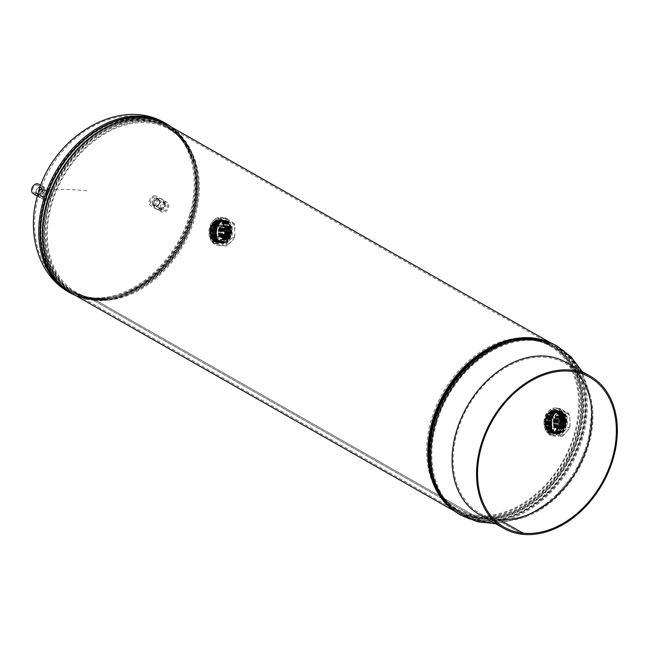 <?xml version="1.0" encoding="UTF-8"?>
<svg xmlns="http://www.w3.org/2000/svg" width="649" height="649" viewBox="0 0 649 649"><rect width="100%" height="100%" fill="white"/><g stroke="black" fill="none" stroke-linecap="round" stroke-linejoin="round"><path stroke-width="0.49" stroke-dasharray="3.25 2.43" d="M548.656 433.719L544.698 419.789L552.778 409.032L555.706 409.77L560.209 415.895L560.663 425.136L556.388 432.55L549.963 434.262L548.656 433.719M549.525 433.962C545.338 430.611 544.219 425.152 546.166 417.591L553.759 408.975L556.655 409.706C561.28 413.105 562.837 418.605 561.328 426.215L556.956 432.997L550.814 434.497L549.525 433.962M213.626 243.083L209.668 229.162L217.748 218.397L220.668 219.143L225.179 225.26L225.633 234.5L221.358 241.923L214.933 243.635L213.626 243.083M214.494 243.334C210.308 239.984 209.189 234.524 211.128 226.963L218.729 218.348L221.625 219.078C226.25 222.477 227.807 227.977 226.298 235.579L221.917 242.369L215.776 243.87L214.494 243.334M168.115 125.192A96.904 70.741 -60.4 0 1 188.372 230.89A96.904 70.741 -60.4 0 1 93.456 300.309L479.084 519.727A96.904 70.741 -60.4 0 1 457.902 513.051A96.904 70.741 -60.4 0 1 451.785 508.97M93.456 300.309L93.789 299.165L479.424 518.583A95.687 69.857 -60.4 0 1 458.502 511.996C444.614 503.867 435.503 490.717 431.163 472.553A95.817 69.954 -60.4 0 0 479.668 518.875A95.817 69.954 -60.4 0 0 578.519 436.379A95.817 69.954 -60.4 0 0 532.569 339.119A95.817 69.954 -60.4 0 0 505.271 342.315C514.616 339.313 523.662 338.259 532.407 339.135C539.927 339.914 546.839 342.088 553.143 345.666A95.687 69.857 -60.4 0 0 532.237 339.078A95.687 69.857 -60.4 0 0 511.558 340.465A95.687 69.857 -60.4 0 1 553.143 345.666A95.687 69.857 -60.4 0 1 573.156 450.041A95.687 69.857 -60.4 0 1 479.424 518.583L93.772 299.165A95.687 69.857 119.6 0 0 187.512 230.63A95.687 69.857 119.6 0 0 167.507 126.247A95.687 69.857 119.6 0 0 146.609 119.659A95.687 69.857 119.6 0 0 52.869 188.194A95.687 69.857 119.6 0 0 72.875 292.577A95.687 69.857 119.6 0 0 93.772 299.165A95.687 69.857 -60.4 0 1 72.875 292.577A95.687 69.857 -60.4 0 1 59.481 174.865A95.687 69.857 -60.4 0 1 167.507 126.247A95.687 69.857 -60.4 0 1 187.52 230.622A95.687 69.857 -60.4 0 1 93.789 299.165L93.44 300.3A96.904 70.741 -60.4 0 1 72.274 293.632M93.44 300.3L479.076 519.727A96.904 70.741 -60.4 0 0 574.008 450.309A96.904 70.741 -60.4 0 0 553.743 344.611L550.401 342.704M547.107 341.431A96.904 70.741 -60.4 0 1 553.743 344.611M74.781 295.06A97.115 70.903 119.6 0 0 91.769 299.587A97.115 70.903 119.6 0 0 119.432 296.35A97.115 70.903 119.6 0 0 194.546 164.343L194.854 165.69A95.817 69.954 119.6 0 0 146.35 119.367A95.817 69.954 119.6 0 0 47.499 201.863A95.817 69.954 119.6 0 0 93.448 299.124A95.817 69.954 119.6 0 0 120.746 295.928A95.817 69.954 119.6 0 0 194.854 165.69C190.514 147.518 181.404 134.375 167.507 126.247L553.143 345.666A95.687 69.857 -60.4 0 1 573.148 450.049A95.687 69.857 -60.4 0 1 479.408 518.583A95.687 69.857 -60.4 0 1 458.502 511.996A95.687 69.857 -60.4 0 1 432.786 478.905A95.687 69.857 -60.4 0 0 458.502 511.996L74.027 293.234A95.687 69.857 119.6 0 0 94.932 299.822A95.687 69.857 119.6 0 0 188.672 231.287A95.687 69.857 119.6 0 0 168.667 126.904A95.687 69.857 119.6 0 0 147.761 120.316A95.687 69.857 119.6 0 0 54.021 188.851A95.687 69.857 119.6 0 0 74.027 293.234L93.545 299.692A95.654 69.832 119.6 0 0 95.087 299.87A95.654 69.832 119.6 0 0 182.694 243.797A95.654 69.832 119.6 0 0 184.194 140.379A95.654 69.832 119.6 0 0 147.899 120.43A95.654 69.832 119.6 0 0 49.502 201.823A95.654 69.832 119.6 0 0 93.545 299.692L95.176 299.911A94.997 69.354 119.6 0 0 96.717 300.081A94.997 69.354 119.6 0 0 183.724 244.389A94.997 69.354 119.6 0 0 185.208 141.677A94.997 69.354 119.6 0 0 149.165 121.866A94.997 69.354 119.6 0 0 51.441 202.699A94.997 69.354 119.6 0 0 95.176 299.911M479.408 518.583L479.076 519.727L479.424 518.583M476.853 516.377A94.997 69.354 -60.4 0 1 440.809 496.566A94.997 69.354 -60.4 0 1 442.294 393.854A94.997 69.354 -60.4 0 1 529.3 338.153A94.997 69.354 -60.4 0 1 530.833 338.332A94.997 69.354 -60.4 0 1 574.576 435.544A94.997 69.354 -60.4 0 1 476.853 516.377M477.356 515.387A93.837 68.502 -60.4 0 1 441.758 495.82A93.837 68.502 -60.4 0 1 443.226 394.373A93.837 68.502 -60.4 0 1 529.17 339.354A93.837 68.502 -60.4 0 1 530.679 339.532A93.837 68.502 -60.4 0 1 573.886 435.544A93.837 68.502 -60.4 0 1 477.356 515.387M481.258 520.027A96.044 70.116 -60.4 0 1 460.271 513.416A96.044 70.116 -60.4 0 1 432.64 473.6A96.044 70.116 -60.4 0 1 506.918 343.045A96.044 70.116 -60.4 0 1 534.281 339.849A96.044 70.116 -60.4 0 1 555.268 346.461A96.044 70.116 -60.4 0 1 575.347 451.233A96.044 70.116 -60.4 0 1 481.258 520.027M478.605 516.807A94.478 68.972 -60.4 0 1 457.967 510.301A94.478 68.972 -60.4 0 1 442.764 497.102A94.478 68.972 -60.4 0 1 444.241 394.957A94.478 68.972 -60.4 0 1 530.768 339.565A94.478 68.972 -60.4 0 1 532.294 339.743A94.478 68.972 -60.4 0 1 551.415 346.071A94.478 68.972 -60.4 0 1 571.161 449.132A94.478 68.972 -60.4 0 1 478.605 516.807M42.899 190.847C41.609 194.416 40.36 196.485 39.127 197.069L40.003 197.564C38.956 198.026 38.891 196.566 39.816 193.175C40.976 189.492 42.104 187.35 43.191 186.734L42.315 186.239C43.483 185.865 43.678 187.399 42.899 190.847C51.425 188.81 66.368 188.835 87.729 190.936M39.127 197.069C38.048 197.507 37.958 196.03 38.867 192.631C40.035 188.973 41.187 186.847 42.315 186.239M165.171 205.506C163.378 208.808 160.563 209.992 156.709 209.051L154.746 208.256L151.744 201.944C153.399 198.594 156.117 197.353 159.897 198.221L161.885 199.032L165.171 205.506M152.572 202.415C154.235 199.056 156.969 197.823 160.765 198.716L162.769 199.543L166.12 206.049C164.294 209.351 161.447 210.519 157.577 209.546L155.598 208.743L152.572 202.415M43.191 186.734C44.319 186.336 44.497 187.869 43.718 191.317C42.428 194.895 41.187 196.972 40.003 197.564M96.847 298.889A93.837 68.502 119.6 0 0 182.791 243.87A93.837 68.502 119.6 0 0 184.259 142.423A93.837 68.502 119.6 0 0 148.662 122.856A93.837 68.502 119.6 0 0 52.131 202.699A93.837 68.502 119.6 0 0 95.338 298.71A93.837 68.502 119.6 0 0 96.847 298.889M91.736 298.394A96.044 70.116 119.6 0 0 119.1 295.198A96.044 70.116 119.6 0 0 193.378 164.643A96.044 70.116 119.6 0 0 165.746 124.827A96.044 70.116 119.6 0 0 144.759 118.215A96.044 70.116 119.6 0 0 50.671 187.009A96.044 70.116 119.6 0 0 70.749 291.782A96.044 70.116 119.6 0 0 91.736 298.394M95.249 298.678A94.478 68.972 119.6 0 0 181.777 243.286A94.478 68.972 119.6 0 0 183.253 141.141A94.478 68.972 119.6 0 0 168.05 127.942A94.478 68.972 119.6 0 0 147.412 121.436A94.478 68.972 119.6 0 0 54.849 189.11A94.478 68.972 119.6 0 0 74.603 292.172A94.478 68.972 119.6 0 0 93.724 298.499A94.478 68.972 119.6 0 0 95.249 298.678M38.632 185.93A4.081 2.985 119.6 0 0 38.129 185.476A4.081 2.985 119.6 0 0 33.748 186.936A4.081 2.985 119.6 0 0 33.342 191.982A4.081 2.985 119.6 0 0 34.089 192.575A4.081 2.985 119.6 0 0 38.34 190.822A4.081 2.985 119.6 0 0 38.632 185.93M41.568 187.853A3.862 2.815 119.6 0 0 41.09 187.431A3.862 2.815 119.6 0 0 36.961 188.802A3.862 2.815 119.6 0 0 36.579 193.572A3.862 2.815 119.6 0 0 37.285 194.124A3.862 2.815 119.6 0 0 41.293 192.469A3.862 2.815 119.6 0 0 41.568 187.853M44.181 198.14A4.081 2.985 119.6 0 0 44.676 198.594A4.081 2.985 119.6 0 0 49.056 197.134A4.081 2.985 119.6 0 0 49.462 192.096A4.081 2.985 119.6 0 0 48.716 191.504A4.081 2.985 119.6 0 0 44.473 193.256A4.081 2.985 119.6 0 0 44.181 198.14M41.236 196.217A3.862 2.815 119.6 0 0 41.714 196.647A3.862 2.815 119.6 0 0 45.844 195.268A3.862 2.815 119.6 0 0 46.225 190.506A3.862 2.815 119.6 0 0 45.519 189.946A3.862 2.815 119.6 0 0 41.512 191.601A3.862 2.815 119.6 0 0 41.236 196.217M41.52 195.893A3.415 2.499 119.6 0 0 42.039 196.331A3.415 2.499 119.6 0 0 45.649 194.984A3.415 2.499 119.6 0 0 45.941 190.83A3.415 2.499 119.6 0 0 45.422 190.392A3.415 2.499 119.6 0 0 41.812 191.739A3.415 2.499 119.6 0 0 41.52 195.893M36.863 193.24A3.415 2.499 119.6 0 0 37.382 193.686A3.415 2.499 119.6 0 0 40.992 192.339A3.415 2.499 119.6 0 0 41.285 188.178A3.415 2.499 119.6 0 0 40.765 187.739A3.415 2.499 119.6 0 0 37.155 189.086A3.415 2.499 119.6 0 0 36.863 193.24M50.354 191.066A5.468 3.991 119.6 0 0 49.527 190.368A5.468 3.991 119.6 0 0 43.743 192.518A5.468 3.991 119.6 0 0 43.28 199.17A5.468 3.991 119.6 0 0 44.116 199.876A5.468 3.991 119.6 0 0 49.892 197.718A5.468 3.991 119.6 0 0 50.354 191.066M33.286 193.71A5.468 3.991 119.6 0 0 39.062 191.552A5.468 3.991 119.6 0 0 39.524 184.908A5.468 3.991 119.6 0 0 38.689 184.202M154.689 197.109A4.081 2.985 119.6 0 0 150.649 200.127A4.081 2.985 119.6 0 0 151.663 204.557A4.081 2.985 119.6 0 0 152.434 204.776A4.081 2.985 119.6 0 0 156.401 201.936A4.081 2.985 119.6 0 0 155.703 197.466A4.081 2.985 119.6 0 0 154.689 197.109M157.715 199.081A3.862 2.815 119.6 0 0 153.902 201.928A3.862 2.815 119.6 0 0 154.86 206.114A3.862 2.815 119.6 0 0 155.582 206.317A3.862 2.815 119.6 0 0 159.329 203.64A3.862 2.815 119.6 0 0 158.672 199.413A3.862 2.815 119.6 0 0 157.715 199.081M163.264 210.933A4.081 2.985 119.6 0 0 167.304 207.923A4.081 2.985 119.6 0 0 166.29 203.494A4.081 2.985 119.6 0 0 165.519 203.275A4.081 2.985 119.6 0 0 161.56 206.114A4.081 2.985 119.6 0 0 162.258 210.584A4.081 2.985 119.6 0 0 163.264 210.933M160.246 208.97A3.862 2.815 119.6 0 0 164.059 206.122A3.862 2.815 119.6 0 0 163.102 201.936A3.862 2.815 119.6 0 0 162.372 201.734A3.862 2.815 119.6 0 0 158.632 204.411A3.862 2.815 119.6 0 0 159.289 208.637A3.862 2.815 119.6 0 0 160.246 208.97M160.368 208.556A3.415 2.499 119.6 0 0 163.71 206.106A3.415 2.499 119.6 0 0 162.996 202.374A3.415 2.499 119.6 0 0 162.25 202.139A3.415 2.499 119.6 0 0 158.9 204.589A3.415 2.499 119.6 0 0 159.613 208.321A3.415 2.499 119.6 0 0 160.368 208.556M155.703 205.903A3.415 2.499 119.6 0 0 159.054 203.453A3.415 2.499 119.6 0 0 158.34 199.73A3.415 2.499 119.6 0 0 157.593 199.494A3.415 2.499 119.6 0 0 154.243 201.944A3.415 2.499 119.6 0 0 154.957 205.668A3.415 2.499 119.6 0 0 155.703 205.903M165.901 201.977A5.468 3.991 119.6 0 0 160.546 205.895A5.468 3.991 119.6 0 0 161.69 211.858A5.468 3.991 119.6 0 0 162.883 212.239A5.468 3.991 119.6 0 0 168.245 208.321A5.468 3.991 119.6 0 0 167.101 202.35A5.468 3.991 119.6 0 0 165.901 201.977M155.07 195.811A5.468 3.991 119.6 0 0 149.716 199.73A5.468 3.991 119.6 0 0 150.86 205.701A5.468 3.991 119.6 0 0 152.053 206.074A5.468 3.991 119.6 0 0 157.415 202.155A5.468 3.991 119.6 0 0 156.271 196.185A5.468 3.991 119.6 0 0 155.07 195.811M565.19 422.199A11.552 7.512 95.8 0 1 556.282 433.767A11.552 7.512 95.8 0 1 550.109 422.394A11.552 7.512 95.8 0 1 558.627 410.793A11.552 7.512 95.8 0 1 565.19 422.199M559.933 421.68A11.349 7.382 95.8 0 1 551.188 433.037A11.349 7.382 95.8 0 1 545.119 421.874A11.349 7.382 95.8 0 1 553.492 410.476A11.349 7.382 95.8 0 1 559.933 421.68M559.47 421.688A10.635 6.92 95.8 0 1 551.447 432.364A10.635 6.92 95.8 0 1 545.582 421.866A10.635 6.92 95.8 0 1 553.605 411.19A10.635 6.92 95.8 0 1 559.47 421.688M559.081 421.647A10.635 6.92 95.8 0 1 551.058 432.323A10.635 6.92 95.8 0 1 545.192 421.826A10.635 6.92 95.8 0 1 553.216 411.15A10.635 6.92 95.8 0 1 559.081 421.647M544.616 422.02A13.978 9.094 95.8 0 1 555.163 407.994A13.978 9.094 95.8 0 1 562.87 421.785A13.978 9.094 95.8 0 1 552.323 435.812A13.978 9.094 95.8 0 1 544.616 422.02M548.519 422.418A13.978 9.094 95.8 0 1 559.065 408.391A13.978 9.094 95.8 0 1 566.772 422.183A13.978 9.094 95.8 0 1 556.225 436.209A13.978 9.094 95.8 0 1 548.519 422.418M544 421.842A12.461 8.104 95.8 0 1 553.402 409.341A12.461 8.104 95.8 0 1 560.274 421.631A12.461 8.104 95.8 0 1 550.871 434.132A12.461 8.104 95.8 0 1 544 421.842M545.606 422.004A12.461 8.104 95.8 0 1 555.009 409.503A12.461 8.104 95.8 0 1 561.88 421.793A12.461 8.104 95.8 0 1 552.477 434.295A12.461 8.104 95.8 0 1 545.606 422.004M218.072 223.11A11.552 7.512 95.8 0 1 223.597 220.165A11.552 7.512 95.8 0 1 229.933 227.767A11.552 7.512 95.8 0 1 227.15 240.227A11.552 7.512 95.8 0 1 221.252 243.132A11.552 7.512 95.8 0 1 215.249 235.295A11.552 7.512 95.8 0 1 218.072 223.11M213.034 222.737A11.349 7.382 95.8 0 1 218.453 219.849A11.349 7.382 95.8 0 1 224.684 227.312A11.349 7.382 95.8 0 1 221.95 239.554A11.349 7.382 95.8 0 1 216.158 242.41A11.349 7.382 95.8 0 1 210.26 234.711A11.349 7.382 95.8 0 1 213.034 222.737M213.31 223.264A10.635 6.92 95.8 0 1 218.575 220.563A10.635 6.92 95.8 0 1 224.254 227.677A10.635 6.92 95.8 0 1 221.674 239.035A10.635 6.92 95.8 0 1 216.417 241.728A10.635 6.92 95.8 0 1 210.73 234.622A10.635 6.92 95.8 0 1 213.31 223.264M212.921 223.224A10.635 6.92 95.8 0 1 218.186 220.522A10.635 6.92 95.8 0 1 223.864 227.637A10.635 6.92 95.8 0 1 221.285 238.994A10.635 6.92 95.8 0 1 216.028 241.696A10.635 6.92 95.8 0 1 210.341 234.581A10.635 6.92 95.8 0 1 212.921 223.224M224.205 241.631A13.978 9.094 95.8 0 1 217.293 245.176A13.978 9.094 95.8 0 1 209.83 235.83A13.978 9.094 95.8 0 1 213.221 220.911A13.978 9.094 95.8 0 1 220.133 217.366A13.978 9.094 95.8 0 1 227.596 226.712A13.978 9.094 95.8 0 1 224.205 241.631M228.107 242.028A13.978 9.094 95.8 0 1 221.195 245.573A13.978 9.094 95.8 0 1 213.732 236.228A13.978 9.094 95.8 0 1 217.123 221.309A13.978 9.094 95.8 0 1 224.035 217.764A13.978 9.094 95.8 0 1 231.498 227.109A13.978 9.094 95.8 0 1 228.107 242.028M221.999 240.341A12.461 8.104 95.8 0 1 215.841 243.505A12.461 8.104 95.8 0 1 209.181 235.173A12.461 8.104 95.8 0 1 212.207 221.869A12.461 8.104 95.8 0 1 218.364 218.713A12.461 8.104 95.8 0 1 225.025 227.045A12.461 8.104 95.8 0 1 221.999 240.341M223.613 240.503A12.461 8.104 95.8 0 1 217.447 243.667A12.461 8.104 95.8 0 1 210.795 235.336A12.461 8.104 95.8 0 1 213.813 222.039A12.461 8.104 95.8 0 1 219.979 218.875A12.461 8.104 95.8 0 1 226.631 227.207A12.461 8.104 95.8 0 1 223.613 240.503M565.798 420.495A11.52 7.496 95.8 0 1 556.907 433.8A11.52 7.496 95.8 0 1 550.75 424.227A11.52 7.496 95.8 0 1 559.243 410.882A11.52 7.496 95.8 0 1 565.798 420.495A11.406 7.423 -84.2 0 0 557.791 411.15A11.406 7.423 -84.2 0 0 550.896 424.219A11.406 7.423 -84.2 0 0 558.903 433.589A11.406 7.423 -84.2 0 0 565.798 420.52M550.823 424.235A11.528 7.496 -84.2 0 0 556.98 433.808A11.528 7.496 -84.2 0 0 565.879 420.503A11.528 7.496 -84.2 0 0 559.316 410.89A11.528 7.496 -84.2 0 0 550.823 424.235M565.125 420.576A10.863 7.066 95.8 0 1 556.931 433.143A10.863 7.066 95.8 0 1 550.936 424.097A10.863 7.066 95.8 0 1 559.138 411.531A10.863 7.066 95.8 0 1 565.125 420.576M565.725 420.511A11.406 7.423 95.8 0 1 558.83 433.581A11.406 7.423 95.8 0 1 550.823 424.211A11.406 7.423 95.8 0 1 557.718 411.142A11.406 7.423 95.8 0 1 565.725 420.511M551.496 424.154A10.863 7.066 -84.2 0 0 557.491 433.199A10.863 7.066 -84.2 0 0 565.685 420.633A10.863 7.066 -84.2 0 0 559.689 411.588A10.863 7.066 -84.2 0 0 551.496 424.154M565.044 420.568A10.863 7.066 95.8 0 1 556.85 433.134A10.863 7.066 95.8 0 1 550.855 424.089A10.863 7.066 95.8 0 1 559.049 411.523A10.863 7.066 95.8 0 1 565.044 420.568M551.577 424.162A10.863 7.066 -84.2 0 0 557.572 433.208A10.863 7.066 -84.2 0 0 565.766 420.641A10.863 7.066 -84.2 0 0 559.771 411.596A10.863 7.066 -84.2 0 0 551.577 424.162M565.165 420.455A11.406 7.423 95.8 0 1 558.262 433.524A11.406 7.423 95.8 0 1 550.255 424.154A11.406 7.423 95.8 0 1 557.158 411.085A11.406 7.423 95.8 0 1 565.165 420.455M551.455 424.276A11.406 7.423 -84.2 0 0 559.462 433.654A11.406 7.423 -84.2 0 0 566.366 420.576A11.406 7.423 -84.2 0 0 558.359 411.206A11.406 7.423 -84.2 0 0 551.455 424.276M565.141 420.43A11.495 7.48 95.8 0 1 556.266 433.71A11.495 7.48 95.8 0 1 550.125 424.162A11.495 7.48 95.8 0 1 558.602 410.841A11.495 7.48 95.8 0 1 565.141 420.43M565.222 420.438A11.495 7.48 95.8 0 1 556.347 433.719A11.495 7.48 95.8 0 1 550.198 424.17A11.495 7.48 95.8 0 1 558.675 410.849A11.495 7.48 95.8 0 1 565.222 420.438M551.723 424.332A11.552 7.512 -84.2 0 0 558.091 433.954A11.552 7.512 -84.2 0 0 566.804 420.593A11.552 7.512 -84.2 0 0 560.436 410.971A11.552 7.512 -84.2 0 0 551.723 424.332M551.366 424.3A11.552 7.512 -84.2 0 0 557.742 433.913A11.552 7.512 -84.2 0 0 566.455 420.552A11.552 7.512 -84.2 0 0 560.079 410.939A11.552 7.512 -84.2 0 0 551.366 424.3M564.484 420.511A10.863 7.066 95.8 0 1 556.29 433.078A10.863 7.066 95.8 0 1 550.303 424.032A10.863 7.066 95.8 0 1 558.497 411.466A10.863 7.066 95.8 0 1 564.484 420.511M565.084 420.447A11.406 7.423 95.8 0 1 558.189 433.516A11.406 7.423 95.8 0 1 550.182 424.146A11.406 7.423 95.8 0 1 557.077 411.077A11.406 7.423 95.8 0 1 565.084 420.447M564.403 420.503A10.863 7.066 95.8 0 1 556.209 433.07A10.863 7.066 95.8 0 1 550.214 424.024A10.863 7.066 95.8 0 1 558.416 411.458A10.863 7.066 95.8 0 1 564.403 420.503M551.666 431.342L553.751 431.553L557.11 433.199L562.034 436.485L565.174 433.719L569.627 427.61L567.542 427.399L566.861 413.583L558.586 408.651L550.985 417.534L551.666 431.342L559.949 436.274L567.542 427.399M564.525 420.39A11.406 7.423 95.8 0 1 557.621 433.459A11.406 7.423 95.8 0 1 549.622 424.089A11.406 7.423 95.8 0 1 556.518 411.02A11.406 7.423 95.8 0 1 564.525 420.39M565.936 421.704A6.295 4.097 -84.2 0 0 562.464 416.455A6.295 4.097 -84.2 0 0 557.71 423.748A6.295 4.097 -84.2 0 0 561.182 428.989A6.295 4.097 -84.2 0 0 565.936 421.704A6.295 4.097 -84.2 0 0 562.448 416.455A6.295 4.097 -84.2 0 0 557.694 423.74A6.295 4.097 -84.2 0 0 561.166 428.989A6.295 4.097 -84.2 0 0 565.92 421.704M565.823 421.809A5.76 3.748 -84.2 0 0 561.774 417.08A5.76 3.748 -84.2 0 0 558.294 423.683A5.76 3.748 -84.2 0 0 562.334 428.413A5.76 3.748 -84.2 0 0 565.823 421.809M564.484 420.374A11.471 7.463 95.8 0 1 555.633 433.613A11.471 7.463 95.8 0 1 549.5 424.089A11.471 7.463 95.8 0 1 557.962 410.809A11.471 7.463 95.8 0 1 564.484 420.374M564.565 420.382A11.471 7.463 95.8 0 1 555.706 433.629A11.471 7.463 95.8 0 1 549.573 424.097A11.471 7.463 95.8 0 1 558.035 410.809A11.471 7.463 95.8 0 1 564.565 420.382M565.182 421.777A5.622 3.659 -84.2 0 0 562.083 417.096A5.622 3.659 -84.2 0 0 557.84 423.602A5.622 3.659 -84.2 0 0 560.939 428.283A5.622 3.659 -84.2 0 0 565.182 421.777M565.149 421.777A5.622 3.659 -84.2 0 0 562.05 417.096A5.622 3.659 -84.2 0 0 557.807 423.602A5.622 3.659 -84.2 0 0 560.906 428.283A5.622 3.659 -84.2 0 0 565.149 421.777M563.851 420.447A10.863 7.066 95.8 0 1 555.649 433.013A10.863 7.066 95.8 0 1 549.662 423.967A10.863 7.066 95.8 0 1 557.856 411.401A10.863 7.066 95.8 0 1 563.851 420.447M564.443 420.382A11.406 7.423 95.8 0 1 557.548 433.451A11.406 7.423 95.8 0 1 549.541 424.081A11.406 7.423 95.8 0 1 556.444 411.012A11.406 7.423 95.8 0 1 564.443 420.382M565.295 421.639A6.295 4.097 -84.2 0 0 561.823 416.39A6.295 4.097 -84.2 0 0 557.069 423.683A6.295 4.097 -84.2 0 0 560.541 428.924A6.295 4.097 -84.2 0 0 565.295 421.639A6.295 4.097 -84.2 0 0 561.807 416.39A6.295 4.097 -84.2 0 0 557.053 423.675A6.295 4.097 -84.2 0 0 560.525 428.924A6.295 4.097 -84.2 0 0 565.279 421.639M563.762 420.438A10.863 7.066 95.8 0 1 555.568 433.005A10.863 7.066 95.8 0 1 549.581 423.959A10.863 7.066 95.8 0 1 557.775 411.393A10.863 7.066 95.8 0 1 563.762 420.438M563.884 420.325A11.406 7.423 95.8 0 1 556.988 433.394A11.406 7.423 95.8 0 1 548.981 424.024A11.406 7.423 95.8 0 1 555.877 410.955A11.406 7.423 95.8 0 1 563.884 420.325A11.447 7.447 95.8 0 1 555.073 433.54A11.447 7.447 95.8 0 1 548.957 424.032A11.447 7.447 95.8 0 1 557.394 410.768A11.447 7.447 95.8 0 1 563.908 420.317M564.541 421.712A5.622 3.659 -84.2 0 0 561.442 417.031A5.622 3.659 -84.2 0 0 557.199 423.537A5.622 3.659 -84.2 0 0 560.298 428.218A5.622 3.659 -84.2 0 0 564.541 421.712M564.508 421.712A5.622 3.659 -84.2 0 0 561.409 417.031A5.622 3.659 -84.2 0 0 557.166 423.537A5.622 3.659 -84.2 0 0 560.265 428.218A5.622 3.659 -84.2 0 0 564.508 421.712M563.827 420.309A11.447 7.439 95.8 0 1 555 433.524A11.447 7.439 95.8 0 1 548.884 424.024A11.447 7.439 95.8 0 1 557.321 410.768A11.447 7.439 95.8 0 1 563.827 420.309A11.406 7.423 95.8 0 1 556.907 433.386A11.406 7.423 95.8 0 1 548.9 424.016A11.406 7.423 95.8 0 1 555.804 410.947A11.406 7.423 95.8 0 1 563.811 420.317M564.654 421.574A6.295 4.097 -84.2 0 0 561.182 416.325A6.295 4.097 -84.2 0 0 556.428 423.619A6.295 4.097 -84.2 0 0 559.909 428.859A6.295 4.097 -84.2 0 0 564.654 421.574M564.638 421.566A6.295 4.097 -84.2 0 0 561.166 416.325A6.295 4.097 -84.2 0 0 556.412 423.61A6.295 4.097 -84.2 0 0 559.892 428.859A6.295 4.097 -84.2 0 0 564.638 421.566M563.21 420.382A10.863 7.066 95.8 0 1 555.017 432.948A10.863 7.066 95.8 0 1 549.022 423.902A10.863 7.066 95.8 0 1 557.215 411.336A10.863 7.066 95.8 0 1 563.21 420.382M563.908 421.647A5.622 3.659 -84.2 0 0 560.801 416.966A5.622 3.659 -84.2 0 0 556.558 423.473A5.622 3.659 -84.2 0 0 559.665 428.153A5.622 3.659 -84.2 0 0 563.908 421.647M563.129 420.374A10.863 7.066 95.8 0 1 554.927 432.94A10.863 7.066 95.8 0 1 548.94 423.894A10.863 7.066 95.8 0 1 557.134 411.328A10.863 7.066 95.8 0 1 563.129 420.374M563.876 421.647A5.622 3.659 -84.2 0 0 560.768 416.966A5.622 3.659 -84.2 0 0 556.526 423.473A5.622 3.659 -84.2 0 0 559.633 428.153A5.622 3.659 -84.2 0 0 563.876 421.647M563.243 420.26A11.406 7.423 95.8 0 1 556.347 433.329A11.406 7.423 95.8 0 1 548.34 423.959A11.406 7.423 95.8 0 1 555.236 410.882A11.406 7.423 95.8 0 1 563.243 420.26A11.422 7.431 95.8 0 1 554.441 433.443A11.422 7.431 95.8 0 1 548.332 423.959A11.422 7.431 95.8 0 1 556.753 410.736A11.422 7.431 95.8 0 1 563.251 420.26M564.022 421.509A6.295 4.097 -84.2 0 0 560.541 416.26A6.295 4.097 -84.2 0 0 555.795 423.546A6.295 4.097 -84.2 0 0 559.268 428.794A6.295 4.097 -84.2 0 0 564.022 421.509M564.005 421.501A6.295 4.097 -84.2 0 0 560.525 416.26A6.295 4.097 -84.2 0 0 555.771 423.546A6.295 4.097 -84.2 0 0 559.251 428.794A6.295 4.097 -84.2 0 0 564.005 421.501M563.17 420.252A11.414 7.423 95.8 0 1 554.36 433.435A11.414 7.423 95.8 0 1 548.259 423.951A11.414 7.423 95.8 0 1 556.68 410.728A11.414 7.423 95.8 0 1 563.17 420.252A11.406 7.423 95.8 0 1 556.266 433.321A11.406 7.423 95.8 0 1 548.267 423.951A11.406 7.423 95.8 0 1 555.163 410.882A11.406 7.423 95.8 0 1 563.17 420.252M563.267 421.582A5.622 3.659 -84.2 0 0 560.16 416.901A5.622 3.659 -84.2 0 0 555.925 423.408A5.622 3.659 -84.2 0 0 559.024 428.089A5.622 3.659 -84.2 0 0 563.267 421.582A5.622 3.659 -84.2 0 0 560.128 416.901A5.622 3.659 -84.2 0 0 555.893 423.408A5.622 3.659 -84.2 0 0 558.992 428.089A5.622 3.659 -84.2 0 0 563.235 421.582M562.569 420.317A10.863 7.066 95.8 0 1 554.376 432.883A10.863 7.066 95.8 0 1 548.381 423.838A10.863 7.066 95.8 0 1 556.574 411.271A10.863 7.066 95.8 0 1 562.569 420.317M563.381 421.444A6.295 4.097 -84.2 0 0 559.909 416.196A6.295 4.097 -84.2 0 0 555.155 423.481A6.295 4.097 -84.2 0 0 558.627 428.729A6.295 4.097 -84.2 0 0 563.381 421.444A6.295 4.097 -84.2 0 0 559.884 416.196A6.295 4.097 -84.2 0 0 555.138 423.481A6.295 4.097 -84.2 0 0 558.611 428.729A6.295 4.097 -84.2 0 0 563.364 421.436M562.488 420.309A10.863 7.066 95.8 0 1 554.295 432.875A10.863 7.066 95.8 0 1 548.3 423.829A10.863 7.066 95.8 0 1 556.493 411.263A10.863 7.066 95.8 0 1 562.488 420.309M562.602 420.195A11.39 7.415 95.8 0 1 553.808 433.354A11.39 7.415 95.8 0 1 547.715 423.894A11.39 7.415 95.8 0 1 556.12 410.695A11.39 7.415 95.8 0 1 562.602 420.195M562.626 421.517A5.622 3.659 -84.2 0 0 559.527 416.836A5.622 3.659 -84.2 0 0 555.284 423.343A5.622 3.659 -84.2 0 0 558.383 428.024A5.622 3.659 -84.2 0 0 562.626 421.517M562.505 420.187A11.39 7.407 95.8 0 1 553.719 433.345A11.39 7.407 95.8 0 1 547.626 423.886A11.39 7.407 95.8 0 1 556.023 410.687A11.39 7.407 95.8 0 1 562.505 420.187M562.594 421.517A5.622 3.659 -84.2 0 0 559.495 416.836A5.622 3.659 -84.2 0 0 555.252 423.343A5.622 3.659 -84.2 0 0 558.351 428.024A5.622 3.659 -84.2 0 0 562.594 421.517M561.929 420.252A10.863 7.066 95.8 0 1 553.735 432.818A10.863 7.066 95.8 0 1 547.748 423.773A10.863 7.066 95.8 0 1 555.942 411.206A10.863 7.066 95.8 0 1 561.929 420.252M562.74 421.379A6.295 4.097 -84.2 0 0 559.268 416.131A6.295 4.097 -84.2 0 0 554.514 423.416A6.295 4.097 -84.2 0 0 557.986 428.664A6.295 4.097 -84.2 0 0 562.74 421.379A6.295 4.097 -84.2 0 0 559.251 416.131A6.295 4.097 -84.2 0 0 554.497 423.416A6.295 4.097 -84.2 0 0 557.97 428.664A6.295 4.097 -84.2 0 0 562.724 421.371M561.847 420.244A10.863 7.066 95.8 0 1 553.654 432.81A10.863 7.066 95.8 0 1 547.659 423.765A10.863 7.066 95.8 0 1 555.852 411.198A10.863 7.066 95.8 0 1 561.847 420.244M561.961 420.138A11.366 7.39 95.8 0 1 553.183 433.264A11.366 7.39 95.8 0 1 547.107 423.821A11.366 7.39 95.8 0 1 555.487 410.655A11.366 7.39 95.8 0 1 561.961 420.138M561.985 421.452A5.622 3.659 -84.2 0 0 558.886 416.772A5.622 3.659 -84.2 0 0 554.644 423.278A5.622 3.659 -84.2 0 0 557.742 427.959A5.622 3.659 -84.2 0 0 561.985 421.452M561.839 420.122A11.366 7.39 95.8 0 1 553.07 433.248A11.366 7.39 95.8 0 1 546.993 423.813A11.366 7.39 95.8 0 1 555.374 410.647A11.366 7.39 95.8 0 1 561.839 420.122M561.953 421.452A5.622 3.659 -84.2 0 0 558.854 416.772A5.622 3.659 -84.2 0 0 554.611 423.278A5.622 3.659 -84.2 0 0 557.71 427.959A5.622 3.659 -84.2 0 0 561.953 421.452M561.288 420.187A10.863 7.066 95.8 0 1 553.094 432.753A10.863 7.066 95.8 0 1 547.107 423.708A10.863 7.066 95.8 0 1 555.301 411.142A10.863 7.066 95.8 0 1 561.288 420.187M562.099 421.315A6.295 4.097 -84.2 0 0 558.627 416.066A6.295 4.097 -84.2 0 0 553.873 423.351A6.295 4.097 -84.2 0 0 557.353 428.6A6.295 4.097 -84.2 0 0 562.099 421.315M561.207 420.179A10.863 7.066 95.8 0 1 553.013 432.737A10.863 7.066 95.8 0 1 547.026 423.7A10.863 7.066 95.8 0 1 555.22 411.133A10.863 7.066 95.8 0 1 561.207 420.179M562.083 421.306A6.295 4.097 -84.2 0 0 558.611 416.066A6.295 4.097 -84.2 0 0 553.857 423.351A6.295 4.097 -84.2 0 0 557.329 428.6A6.295 4.097 -84.2 0 0 562.083 421.306M561.312 420.073A11.341 7.374 95.8 0 1 552.559 433.175A11.341 7.374 95.8 0 1 546.499 423.756A11.341 7.374 95.8 0 1 554.863 410.614A11.341 7.374 95.8 0 1 561.312 420.073M561.344 421.388A5.622 3.659 -84.2 0 0 558.245 416.707A5.622 3.659 -84.2 0 0 557.402 416.772A5.622 3.659 -84.2 0 0 554.003 423.213A5.622 3.659 -84.2 0 0 557.11 427.894A5.622 3.659 -84.2 0 0 557.945 427.829A5.622 3.659 -84.2 0 0 561.344 421.388M561.174 420.065A11.333 7.374 95.8 0 1 552.421 433.159A11.333 7.374 95.8 0 1 546.361 423.74A11.333 7.374 95.8 0 1 554.717 410.606A11.333 7.374 95.8 0 1 561.174 420.065M553.97 423.213A5.622 3.659 -84.2 0 0 557.077 427.886A5.622 3.659 -84.2 0 0 557.921 427.829A5.622 3.659 -84.2 0 0 561.312 421.388A5.622 3.659 -84.2 0 0 558.213 416.707A5.622 3.659 -84.2 0 0 557.369 416.772A5.622 3.659 -84.2 0 0 553.97 423.213M560.655 420.122A10.863 7.066 95.8 0 1 552.461 432.68A10.863 7.066 95.8 0 1 546.466 423.643A10.863 7.066 95.8 0 1 554.66 411.077A10.863 7.066 95.8 0 1 560.655 420.122M561.466 421.25A6.295 4.097 -84.2 0 0 557.986 416.001A6.295 4.097 -84.2 0 0 553.232 423.286A6.295 4.097 -84.2 0 0 556.712 428.535A6.295 4.097 -84.2 0 0 561.466 421.25A6.295 4.097 -84.2 0 0 557.97 416.001A6.295 4.097 -84.2 0 0 553.216 423.286A6.295 4.097 -84.2 0 0 556.696 428.535A6.295 4.097 -84.2 0 0 561.45 421.242M560.566 420.114A10.863 7.066 95.8 0 1 552.372 432.672A10.863 7.066 95.8 0 1 546.385 423.635A10.863 7.066 95.8 0 1 554.579 411.068A10.863 7.066 95.8 0 1 560.566 420.114M560.671 420.017A11.317 7.358 95.8 0 1 551.934 433.086A11.317 7.358 95.8 0 1 545.89 423.692A11.317 7.358 95.8 0 1 554.23 410.582A11.317 7.358 95.8 0 1 560.671 420.017M560.712 421.323A5.622 3.659 -84.2 0 0 557.605 416.642A5.622 3.659 -84.2 0 0 553.362 423.148A5.622 3.659 -84.2 0 0 556.469 427.829A5.622 3.659 -84.2 0 0 560.712 421.323M560.501 420A11.309 7.358 95.8 0 1 551.772 433.061A11.309 7.358 95.8 0 1 545.728 423.667A11.309 7.358 95.8 0 1 554.068 410.566A11.309 7.358 95.8 0 1 560.501 420M555.804 420.828A5.622 3.659 -84.2 0 0 552.705 416.147A5.622 3.659 -84.2 0 0 548.462 422.645A5.622 3.659 -84.2 0 0 551.569 427.326A5.622 3.659 -84.2 0 0 555.804 420.828M560.014 420.057A10.863 7.066 95.8 0 1 551.82 432.615A10.863 7.066 95.8 0 1 545.825 423.578A10.863 7.066 95.8 0 1 554.019 411.012A10.863 7.066 95.8 0 1 560.014 420.057M559.933 420.049A10.863 7.066 95.8 0 1 551.739 432.607A10.863 7.066 95.8 0 1 545.744 423.57A10.863 7.066 95.8 0 1 553.938 411.004A10.863 7.066 95.8 0 1 559.933 420.049M545.103 423.505A10.863 7.066 -84.2 0 0 551.098 432.542A10.863 7.066 -84.2 0 0 559.292 419.984A10.863 7.066 -84.2 0 0 553.297 410.939A10.863 7.066 -84.2 0 0 545.103 423.505M544.949 423.521A11.001 7.155 -84.2 0 0 552.672 432.559A11.001 7.155 -84.2 0 0 559.324 419.952A11.001 7.155 -84.2 0 0 551.601 410.914A11.001 7.155 -84.2 0 0 544.949 423.521M560.022 419.96A11.293 7.342 95.8 0 1 551.309 432.997A11.293 7.342 95.8 0 1 545.274 423.619A11.293 7.342 95.8 0 1 553.597 410.541A11.293 7.342 95.8 0 1 560.022 419.96M545.192 423.513A10.863 7.066 -84.2 0 0 551.179 432.55A10.863 7.066 -84.2 0 0 559.373 419.992A10.863 7.066 -84.2 0 0 553.386 410.947A10.863 7.066 -84.2 0 0 545.192 423.513M559.836 419.944A11.284 7.342 95.8 0 1 551.131 432.972A11.284 7.342 95.8 0 1 545.095 423.602A11.284 7.342 95.8 0 1 553.41 410.533A11.284 7.342 95.8 0 1 559.836 419.944M569.944 426.855L569.871 418.289L568.93 413.689L560.671 408.87L558.943 411.782L553.07 417.745L553.995 422.231L553.751 431.553M559.949 436.274L562.034 436.485M550.985 417.534L553.07 417.745M558.586 408.651L560.671 408.87M566.861 413.583L568.946 413.802M226.996 221.301A11.52 7.496 95.8 0 1 230.322 234.711A11.52 7.496 95.8 0 1 221.869 243.172A11.52 7.496 95.8 0 1 219.484 242.166A11.52 7.496 95.8 0 1 216.085 229.048A11.52 7.496 95.8 0 1 224.205 220.254A11.52 7.496 95.8 0 1 226.996 221.301M219.557 242.174A11.528 7.496 -84.2 0 0 221.95 243.18A11.528 7.496 -84.2 0 0 230.403 234.727A11.528 7.496 -84.2 0 0 227.077 221.309A11.528 7.496 -84.2 0 0 224.286 220.262A11.528 7.496 -84.2 0 0 216.166 229.056A11.528 7.496 -84.2 0 0 219.557 242.174M226.542 221.877A10.863 7.066 95.8 0 1 229.705 234.378A10.863 7.066 95.8 0 1 221.901 242.515A10.863 7.066 95.8 0 1 219.459 241.542A10.863 7.066 95.8 0 1 216.287 229.04A10.863 7.066 95.8 0 1 224.1 220.903A10.863 7.066 95.8 0 1 226.542 221.877M226.963 221.406A11.406 7.423 95.8 0 1 229.722 236.496A11.406 7.423 95.8 0 1 219.516 242.061A11.406 7.423 95.8 0 1 216.758 226.972A11.406 7.423 95.8 0 1 226.963 221.406M220.011 241.598A10.863 7.066 -84.2 0 0 222.453 242.572A10.863 7.066 -84.2 0 0 230.265 234.435A10.863 7.066 -84.2 0 0 227.101 221.934A10.863 7.066 -84.2 0 0 224.659 220.96A10.863 7.066 -84.2 0 0 216.847 229.097A10.863 7.066 -84.2 0 0 220.011 241.598M219.597 242.069A11.406 7.423 -84.2 0 0 229.795 236.504A11.406 7.423 -84.2 0 0 227.036 221.414A11.406 7.423 -84.2 0 0 216.839 226.98A11.406 7.423 -84.2 0 0 219.597 242.069M226.46 221.869A10.863 7.066 95.8 0 1 229.624 234.37A10.863 7.066 95.8 0 1 221.812 242.507A10.863 7.066 95.8 0 1 219.378 241.533A10.863 7.066 95.8 0 1 216.206 229.032A10.863 7.066 95.8 0 1 224.019 220.895A10.863 7.066 95.8 0 1 226.46 221.869M220.1 241.606A10.863 7.066 -84.2 0 0 222.534 242.58A10.863 7.066 -84.2 0 0 230.346 234.443A10.863 7.066 -84.2 0 0 227.182 221.942A10.863 7.066 -84.2 0 0 224.741 220.968A10.863 7.066 -84.2 0 0 216.928 229.105A10.863 7.066 -84.2 0 0 220.1 241.606M226.396 221.35A11.406 7.423 95.8 0 1 229.154 236.439A11.406 7.423 95.8 0 1 218.956 242.004A11.406 7.423 95.8 0 1 216.198 226.915A11.406 7.423 95.8 0 1 226.396 221.35M220.157 242.126A11.406 7.423 -84.2 0 0 230.354 236.561A11.406 7.423 -84.2 0 0 227.604 221.471A11.406 7.423 -84.2 0 0 217.399 227.036A11.406 7.423 -84.2 0 0 220.157 242.126M226.355 221.26A11.495 7.48 95.8 0 1 229.673 234.646A11.495 7.48 95.8 0 1 221.236 243.083A11.495 7.48 95.8 0 1 218.851 242.077A11.495 7.48 95.8 0 1 215.468 228.992A11.495 7.48 95.8 0 1 223.564 220.214A11.495 7.48 95.8 0 1 226.355 221.26M226.428 221.268A11.495 7.48 95.8 0 1 229.746 234.654A11.495 7.48 95.8 0 1 221.309 243.091A11.495 7.48 95.8 0 1 218.924 242.085A11.495 7.48 95.8 0 1 215.541 229A11.495 7.48 95.8 0 1 223.645 220.222A11.495 7.48 95.8 0 1 226.428 221.268M220.465 242.288A11.552 7.512 -84.2 0 0 223.061 243.326A11.552 7.512 -84.2 0 0 231.369 234.67A11.552 7.512 -84.2 0 0 228.002 221.382A11.552 7.512 -84.2 0 0 225.406 220.344A11.552 7.512 -84.2 0 0 217.099 228.992A11.552 7.512 -84.2 0 0 220.465 242.288M220.108 242.255A11.552 7.512 -84.2 0 0 222.704 243.286A11.552 7.512 -84.2 0 0 231.012 234.638A11.552 7.512 -84.2 0 0 227.645 221.341A11.552 7.512 -84.2 0 0 225.049 220.311A11.552 7.512 -84.2 0 0 216.742 228.959A11.552 7.512 -84.2 0 0 220.108 242.255M225.901 221.812A10.863 7.066 95.8 0 1 229.073 234.313A10.863 7.066 95.8 0 1 221.26 242.45A10.863 7.066 95.8 0 1 218.818 241.477A10.863 7.066 95.8 0 1 215.655 228.975A10.863 7.066 95.8 0 1 223.459 220.838A10.863 7.066 95.8 0 1 225.901 221.812M226.323 221.341A11.406 7.423 95.8 0 1 229.081 236.431A11.406 7.423 95.8 0 1 218.875 241.996A11.406 7.423 95.8 0 1 216.125 226.907A11.406 7.423 95.8 0 1 226.323 221.341M225.82 221.804A10.863 7.066 95.8 0 1 228.983 234.305A10.863 7.066 95.8 0 1 221.179 242.434A10.863 7.066 95.8 0 1 218.737 241.469A10.863 7.066 95.8 0 1 215.565 228.967A10.863 7.066 95.8 0 1 223.378 220.83A10.863 7.066 95.8 0 1 225.82 221.804M224.254 245.768L226.339 245.987L232.456 240.568L234.63 237.185L234.208 238.353L234.987 233.518L234.273 223.97L232.18 223.759L224.213 217.894L216.263 225.974L216.279 239.911L224.254 245.768L232.204 237.696L232.18 223.759M225.763 221.285A11.406 7.423 95.8 0 1 228.521 236.374A11.406 7.423 95.8 0 1 218.315 241.939A11.406 7.423 95.8 0 1 215.557 226.85A11.406 7.423 95.8 0 1 225.763 221.285M228.846 226.396A6.295 4.097 -84.2 0 0 227.426 225.828A6.295 4.097 -84.2 0 0 222.899 230.549A6.295 4.097 -84.2 0 0 224.732 237.794A6.295 4.097 -84.2 0 0 226.152 238.361A6.295 4.097 -84.2 0 0 230.679 233.64A6.295 4.097 -84.2 0 0 228.846 226.396M228.902 226.907A5.76 3.748 -84.2 0 0 223.751 229.714A5.76 3.748 -84.2 0 0 225.146 237.331A5.76 3.748 -84.2 0 0 230.298 234.524A5.76 3.748 -84.2 0 0 228.902 226.907M228.829 226.396A6.295 4.097 -84.2 0 0 227.41 225.828A6.295 4.097 -84.2 0 0 222.883 230.541A6.295 4.097 -84.2 0 0 224.716 237.794A6.295 4.097 -84.2 0 0 226.136 238.361A6.295 4.097 -84.2 0 0 230.663 233.64A6.295 4.097 -84.2 0 0 228.829 226.396M225.706 221.22A11.471 7.463 95.8 0 1 229.016 234.573A11.471 7.463 95.8 0 1 220.603 242.986A11.471 7.463 95.8 0 1 218.218 241.988A11.471 7.463 95.8 0 1 214.843 228.935A11.471 7.463 95.8 0 1 222.923 220.173A11.471 7.463 95.8 0 1 225.706 221.22M225.779 221.228A11.471 7.463 95.8 0 1 229.089 234.581A11.471 7.463 95.8 0 1 220.676 243.002A11.471 7.463 95.8 0 1 218.299 241.996A11.471 7.463 95.8 0 1 214.916 228.935A11.471 7.463 95.8 0 1 223.005 220.181A11.471 7.463 95.8 0 1 225.779 221.228M228.31 226.972A5.622 3.659 -84.2 0 0 227.045 226.469A5.622 3.659 -84.2 0 0 223.005 230.679A5.622 3.659 -84.2 0 0 224.643 237.153A5.622 3.659 -84.2 0 0 225.909 237.656A5.622 3.659 -84.2 0 0 229.949 233.445A5.622 3.659 -84.2 0 0 228.31 226.972M228.278 226.972A5.622 3.659 -84.2 0 0 227.012 226.469A5.622 3.659 -84.2 0 0 222.972 230.679A5.622 3.659 -84.2 0 0 224.611 237.153A5.622 3.659 -84.2 0 0 225.876 237.656A5.622 3.659 -84.2 0 0 229.916 233.445A5.622 3.659 -84.2 0 0 228.278 226.972M225.268 221.747A10.863 7.066 95.8 0 1 228.432 234.248A10.863 7.066 95.8 0 1 220.619 242.385A10.863 7.066 95.8 0 1 218.178 241.412A10.863 7.066 95.8 0 1 215.014 228.91A10.863 7.066 95.8 0 1 222.826 220.774A10.863 7.066 95.8 0 1 225.268 221.747M225.682 221.277A11.406 7.423 95.8 0 1 228.44 236.366A11.406 7.423 95.8 0 1 218.242 241.931A11.406 7.423 95.8 0 1 215.484 226.842A11.406 7.423 95.8 0 1 225.682 221.277M228.205 226.331A6.295 4.097 -84.2 0 0 226.793 225.763A6.295 4.097 -84.2 0 0 222.258 230.484A6.295 4.097 -84.2 0 0 224.1 237.729A6.295 4.097 -84.2 0 0 225.511 238.297A6.295 4.097 -84.2 0 0 230.038 233.575A6.295 4.097 -84.2 0 0 228.205 226.331A6.295 4.097 -84.2 0 0 226.777 225.763A6.295 4.097 -84.2 0 0 222.242 230.476A6.295 4.097 -84.2 0 0 224.083 237.729A6.295 4.097 -84.2 0 0 225.495 238.297A6.295 4.097 -84.2 0 0 230.022 233.575A6.295 4.097 -84.2 0 0 228.188 226.323M225.179 221.739A10.863 7.066 95.8 0 1 228.351 234.24A10.863 7.066 95.8 0 1 220.538 242.369A10.863 7.066 95.8 0 1 218.096 241.404A10.863 7.066 95.8 0 1 214.933 228.902A10.863 7.066 95.8 0 1 222.737 220.765A10.863 7.066 95.8 0 1 225.179 221.739M225.122 221.22A11.406 7.423 95.8 0 1 227.88 236.309A11.406 7.423 95.8 0 1 217.675 241.874A11.406 7.423 95.8 0 1 214.916 226.785A11.406 7.423 95.8 0 1 225.122 221.22M227.669 226.907A5.622 3.659 -84.2 0 0 226.412 226.404A5.622 3.659 -84.2 0 0 222.364 230.614A5.622 3.659 -84.2 0 0 224.002 237.088A5.622 3.659 -84.2 0 0 225.268 237.591A5.622 3.659 -84.2 0 0 229.308 233.38A5.622 3.659 -84.2 0 0 227.669 226.907M227.645 226.907A5.622 3.659 -84.2 0 0 226.379 226.404A5.622 3.659 -84.2 0 0 222.331 230.614A5.622 3.659 -84.2 0 0 223.97 237.088A5.622 3.659 -84.2 0 0 225.235 237.591A5.622 3.659 -84.2 0 0 229.284 233.38A5.622 3.659 -84.2 0 0 227.645 226.907M225.057 221.179A11.447 7.439 95.8 0 1 228.359 234.5A11.447 7.439 95.8 0 1 219.962 242.896A11.447 7.439 95.8 0 1 217.593 241.899A11.447 7.439 95.8 0 1 214.219 228.87A11.447 7.439 95.8 0 1 222.282 220.141A11.447 7.439 95.8 0 1 225.057 221.179M225.13 221.179A11.447 7.447 95.8 0 1 228.44 234.508A11.447 7.447 95.8 0 1 220.043 242.904A11.447 7.447 95.8 0 1 217.666 241.907A11.447 7.447 95.8 0 1 214.292 228.878A11.447 7.447 95.8 0 1 222.364 220.141A11.447 7.447 95.8 0 1 225.13 221.179M227.564 226.266A6.295 4.097 -84.2 0 0 226.152 225.698A6.295 4.097 -84.2 0 0 221.617 230.419A6.295 4.097 -84.2 0 0 223.459 237.664A6.295 4.097 -84.2 0 0 224.87 238.232A6.295 4.097 -84.2 0 0 229.405 233.51A6.295 4.097 -84.2 0 0 227.564 226.266A6.295 4.097 -84.2 0 0 226.136 225.698A6.295 4.097 -84.2 0 0 221.601 230.411A6.295 4.097 -84.2 0 0 223.443 237.664A6.295 4.097 -84.2 0 0 224.854 238.232A6.295 4.097 -84.2 0 0 229.389 233.51A6.295 4.097 -84.2 0 0 227.548 226.258M224.627 221.682A10.863 7.066 95.8 0 1 227.791 234.184A10.863 7.066 95.8 0 1 219.979 242.312A10.863 7.066 95.8 0 1 217.537 241.347A10.863 7.066 95.8 0 1 214.373 228.846A10.863 7.066 95.8 0 1 222.185 220.709A10.863 7.066 95.8 0 1 224.627 221.682M225.041 221.212A11.406 7.423 95.8 0 1 227.799 236.301A11.406 7.423 95.8 0 1 217.602 241.866A11.406 7.423 95.8 0 1 214.843 226.777A11.406 7.423 95.8 0 1 225.041 221.212M227.036 226.842A5.622 3.659 -84.2 0 0 225.771 226.339A5.622 3.659 -84.2 0 0 221.731 230.549A5.622 3.659 -84.2 0 0 223.37 237.023A5.622 3.659 -84.2 0 0 224.627 237.526A5.622 3.659 -84.2 0 0 228.675 233.316A5.622 3.659 -84.2 0 0 227.036 226.842M224.546 221.674A10.863 7.066 95.8 0 1 227.71 234.175A10.863 7.066 95.8 0 1 219.897 242.304A10.863 7.066 95.8 0 1 217.456 241.339A10.863 7.066 95.8 0 1 214.292 228.837A10.863 7.066 95.8 0 1 222.104 220.701A10.863 7.066 95.8 0 1 224.546 221.674M227.004 226.842A5.622 3.659 -84.2 0 0 225.738 226.339A5.622 3.659 -84.2 0 0 221.698 230.549A5.622 3.659 -84.2 0 0 223.337 237.015A5.622 3.659 -84.2 0 0 224.595 237.518A5.622 3.659 -84.2 0 0 228.643 233.316A5.622 3.659 -84.2 0 0 227.004 226.842M224.481 221.155A11.406 7.423 95.8 0 1 227.239 236.244A11.406 7.423 95.8 0 1 217.042 241.809A11.406 7.423 95.8 0 1 214.284 226.72A11.406 7.423 95.8 0 1 224.481 221.155A11.422 7.431 95.8 0 1 227.783 234.435A11.422 7.431 95.8 0 1 219.403 242.815A11.422 7.431 95.8 0 1 217.034 241.817A11.422 7.431 95.8 0 1 213.675 228.821A11.422 7.431 95.8 0 1 221.723 220.1A11.422 7.431 95.8 0 1 224.489 221.139M226.931 226.201A6.295 4.097 -84.2 0 0 225.511 225.633A6.295 4.097 -84.2 0 0 220.984 230.354A6.295 4.097 -84.2 0 0 222.818 237.599A6.295 4.097 -84.2 0 0 224.238 238.167A6.295 4.097 -84.2 0 0 228.764 233.445A6.295 4.097 -84.2 0 0 226.931 226.201M226.907 226.193A6.295 4.097 -84.2 0 0 225.495 225.633A6.295 4.097 -84.2 0 0 220.968 230.346A6.295 4.097 -84.2 0 0 222.802 237.599A6.295 4.097 -84.2 0 0 224.221 238.167A6.295 4.097 -84.2 0 0 228.748 233.445A6.295 4.097 -84.2 0 0 226.907 226.193M224.408 221.139A11.414 7.423 95.8 0 1 227.702 234.427A11.414 7.423 95.8 0 1 219.33 242.807A11.414 7.423 95.8 0 1 216.961 241.809A11.414 7.423 95.8 0 1 213.594 228.813A11.414 7.423 95.8 0 1 221.642 220.1A11.414 7.423 95.8 0 1 224.408 221.139A11.406 7.423 95.8 0 1 227.166 236.236A11.406 7.423 95.8 0 1 216.961 241.801A11.406 7.423 95.8 0 1 214.202 226.712A11.406 7.423 95.8 0 1 224.408 221.147M226.396 226.777A5.622 3.659 -84.2 0 0 225.13 226.274A5.622 3.659 -84.2 0 0 221.09 230.484A5.622 3.659 -84.2 0 0 222.729 236.958A5.622 3.659 -84.2 0 0 223.994 237.461A5.622 3.659 -84.2 0 0 228.034 233.251A5.622 3.659 -84.2 0 0 226.396 226.777A5.622 3.659 -84.2 0 0 225.098 226.274A5.622 3.659 -84.2 0 0 221.058 230.484A5.622 3.659 -84.2 0 0 222.696 236.95A5.622 3.659 -84.2 0 0 223.962 237.453A5.622 3.659 -84.2 0 0 228.002 233.242A5.622 3.659 -84.2 0 0 226.363 226.777M223.986 221.617A10.863 7.066 95.8 0 1 227.15 234.119A10.863 7.066 95.8 0 1 219.346 242.247A10.863 7.066 95.8 0 1 216.904 241.282A10.863 7.066 95.8 0 1 213.732 228.781A10.863 7.066 95.8 0 1 221.544 220.644A10.863 7.066 95.8 0 1 223.986 221.617M226.29 226.136A6.295 4.097 -84.2 0 0 224.87 225.568A6.295 4.097 -84.2 0 0 220.344 230.29A6.295 4.097 -84.2 0 0 222.177 237.534A6.295 4.097 -84.2 0 0 223.597 238.102A6.295 4.097 -84.2 0 0 228.124 233.38A6.295 4.097 -84.2 0 0 226.29 226.136M223.905 221.609A10.863 7.066 95.8 0 1 227.069 234.111A10.863 7.066 95.8 0 1 219.257 242.239A10.863 7.066 95.8 0 1 216.815 241.274A10.863 7.066 95.8 0 1 213.651 228.773A10.863 7.066 95.8 0 1 221.463 220.636A10.863 7.066 95.8 0 1 223.905 221.609M226.274 226.128A6.295 4.097 -84.2 0 0 224.854 225.568A6.295 4.097 -84.2 0 0 220.327 230.281A6.295 4.097 -84.2 0 0 222.161 237.534A6.295 4.097 -84.2 0 0 223.581 238.094A6.295 4.097 -84.2 0 0 228.107 233.38A6.295 4.097 -84.2 0 0 226.274 226.128M223.848 221.098A11.39 7.415 95.8 0 1 227.134 234.362A11.39 7.415 95.8 0 1 218.778 242.726A11.39 7.415 95.8 0 1 216.409 241.728A11.39 7.415 95.8 0 1 213.059 228.764A11.39 7.415 95.8 0 1 221.082 220.068A11.39 7.415 95.8 0 1 223.848 221.098M225.755 226.712A5.622 3.659 -84.2 0 0 224.489 226.209A5.622 3.659 -84.2 0 0 220.449 230.419A5.622 3.659 -84.2 0 0 222.088 236.893A5.622 3.659 -84.2 0 0 223.353 237.396A5.622 3.659 -84.2 0 0 227.393 233.186A5.622 3.659 -84.2 0 0 225.755 226.712M223.751 221.098A11.39 7.407 95.8 0 1 227.036 234.354A11.39 7.407 95.8 0 1 218.689 242.71A11.39 7.407 95.8 0 1 216.32 241.72A11.39 7.407 95.8 0 1 212.969 228.756A11.39 7.407 95.8 0 1 220.993 220.06A11.39 7.407 95.8 0 1 223.751 221.098M225.722 226.712A5.622 3.659 -84.2 0 0 224.457 226.209A5.622 3.659 -84.2 0 0 220.417 230.419A5.622 3.659 -84.2 0 0 222.055 236.885A5.622 3.659 -84.2 0 0 223.321 237.388A5.622 3.659 -84.2 0 0 227.361 233.178A5.622 3.659 -84.2 0 0 225.722 226.712M223.345 221.552A10.863 7.066 95.8 0 1 226.517 234.054A10.863 7.066 95.8 0 1 218.705 242.182A10.863 7.066 95.8 0 1 216.263 241.217A10.863 7.066 95.8 0 1 213.099 228.716A10.863 7.066 95.8 0 1 220.903 220.579A10.863 7.066 95.8 0 1 223.345 221.552M225.649 226.071A6.295 4.097 -84.2 0 0 224.238 225.503A6.295 4.097 -84.2 0 0 219.703 230.225A6.295 4.097 -84.2 0 0 221.544 237.469A6.295 4.097 -84.2 0 0 222.956 238.037A6.295 4.097 -84.2 0 0 227.483 233.316A6.295 4.097 -84.2 0 0 225.649 226.071A6.295 4.097 -84.2 0 0 224.213 225.503A6.295 4.097 -84.2 0 0 219.687 230.217A6.295 4.097 -84.2 0 0 221.52 237.469A6.295 4.097 -84.2 0 0 222.94 238.029A6.295 4.097 -84.2 0 0 227.466 233.316A6.295 4.097 -84.2 0 0 225.633 226.063M223.264 221.544A10.863 7.066 95.8 0 1 226.428 234.046A10.863 7.066 95.8 0 1 218.624 242.174A10.863 7.066 95.8 0 1 216.182 241.209A10.863 7.066 95.8 0 1 213.01 228.708A10.863 7.066 95.8 0 1 220.822 220.571A10.863 7.066 95.8 0 1 223.264 221.544M223.207 221.058A11.366 7.39 95.8 0 1 226.493 234.297A11.366 7.39 95.8 0 1 218.153 242.637A11.366 7.39 95.8 0 1 215.793 241.647A11.366 7.39 95.8 0 1 212.442 228.708A11.366 7.39 95.8 0 1 220.457 220.027A11.366 7.39 95.8 0 1 223.207 221.058M225.114 226.647A5.622 3.659 -84.2 0 0 223.856 226.144A5.622 3.659 -84.2 0 0 219.808 230.354A5.622 3.659 -84.2 0 0 221.447 236.828A5.622 3.659 -84.2 0 0 222.712 237.331A5.622 3.659 -84.2 0 0 226.752 233.121A5.622 3.659 -84.2 0 0 225.114 226.647M223.094 221.049A11.366 7.39 95.8 0 1 226.371 234.281A11.366 7.39 95.8 0 1 218.04 242.621A11.366 7.39 95.8 0 1 215.679 241.631A11.366 7.39 95.8 0 1 212.337 228.691A11.366 7.39 95.8 0 1 220.344 220.019A11.366 7.39 95.8 0 1 223.094 221.049M225.081 226.647A5.622 3.659 -84.2 0 0 223.824 226.144A5.622 3.659 -84.2 0 0 219.776 230.354A5.622 3.659 -84.2 0 0 221.414 236.82A5.622 3.659 -84.2 0 0 222.68 237.323A5.622 3.659 -84.2 0 0 226.72 233.113A5.622 3.659 -84.2 0 0 225.081 226.647M222.712 221.487A10.863 7.066 95.8 0 1 225.876 233.989A10.863 7.066 95.8 0 1 218.064 242.118A10.863 7.066 95.8 0 1 215.622 241.152A10.863 7.066 95.8 0 1 212.458 228.651A10.863 7.066 95.8 0 1 220.271 220.514A10.863 7.066 95.8 0 1 222.712 221.487M225.008 226.006A6.295 4.097 -84.2 0 0 223.597 225.438A6.295 4.097 -84.2 0 0 219.062 230.152A6.295 4.097 -84.2 0 0 220.903 237.404A6.295 4.097 -84.2 0 0 222.315 237.972A6.295 4.097 -84.2 0 0 226.85 233.251A6.295 4.097 -84.2 0 0 225.008 226.006A6.295 4.097 -84.2 0 0 223.581 225.438A6.295 4.097 -84.2 0 0 219.046 230.152A6.295 4.097 -84.2 0 0 220.887 237.404A6.295 4.097 -84.2 0 0 222.299 237.964A6.295 4.097 -84.2 0 0 226.834 233.251A6.295 4.097 -84.2 0 0 224.992 225.998M222.623 221.479A10.863 7.066 95.8 0 1 225.795 233.981A10.863 7.066 95.8 0 1 217.983 242.109A10.863 7.066 95.8 0 1 215.541 241.144A10.863 7.066 95.8 0 1 212.377 228.643A10.863 7.066 95.8 0 1 220.181 220.506A10.863 7.066 95.8 0 1 222.623 221.479M222.575 221.017A11.341 7.374 95.8 0 1 225.844 234.224A11.341 7.374 95.8 0 1 217.529 242.548A11.341 7.374 95.8 0 1 215.176 241.558A11.341 7.374 95.8 0 1 211.834 228.643A11.341 7.374 95.8 0 1 219.824 219.987A11.341 7.374 95.8 0 1 222.575 221.017M224.481 226.582A5.622 3.659 -84.2 0 0 223.215 226.079A5.622 3.659 -84.2 0 0 219.451 229.324A5.622 3.659 -84.2 0 0 220.806 236.763A5.622 3.659 -84.2 0 0 222.072 237.266A5.622 3.659 -84.2 0 0 225.836 234.021A5.622 3.659 -84.2 0 0 224.481 226.582M222.437 221.009A11.333 7.374 95.8 0 1 225.706 234.208A11.333 7.374 95.8 0 1 217.391 242.523A11.333 7.374 95.8 0 1 215.038 241.533A11.333 7.374 95.8 0 1 211.696 228.635A11.333 7.374 95.8 0 1 219.687 219.979A11.333 7.374 95.8 0 1 222.437 221.009M220.782 236.755A5.622 3.659 -84.2 0 0 222.039 237.258A5.622 3.659 -84.2 0 0 225.803 234.013A5.622 3.659 -84.2 0 0 224.449 226.582A5.622 3.659 -84.2 0 0 223.183 226.079A5.622 3.659 -84.2 0 0 219.419 229.324A5.622 3.659 -84.2 0 0 220.782 236.755M222.072 221.423A10.863 7.066 95.8 0 1 225.235 233.924A10.863 7.066 95.8 0 1 217.423 242.053A10.863 7.066 95.8 0 1 214.981 241.087A10.863 7.066 95.8 0 1 211.817 228.586A10.863 7.066 95.8 0 1 219.63 220.449A10.863 7.066 95.8 0 1 222.072 221.423M224.367 225.941A6.295 4.097 -84.2 0 0 222.956 225.373A6.295 4.097 -84.2 0 0 218.429 230.087A6.295 4.097 -84.2 0 0 220.262 237.339A6.295 4.097 -84.2 0 0 221.682 237.907A6.295 4.097 -84.2 0 0 226.209 233.186A6.295 4.097 -84.2 0 0 224.367 225.941A6.295 4.097 -84.2 0 0 222.94 225.373A6.295 4.097 -84.2 0 0 218.413 230.087A6.295 4.097 -84.2 0 0 220.246 237.339A6.295 4.097 -84.2 0 0 221.658 237.899A6.295 4.097 -84.2 0 0 226.193 233.186A6.295 4.097 -84.2 0 0 224.351 225.933M221.99 221.414A10.863 7.066 95.8 0 1 225.154 233.916A10.863 7.066 95.8 0 1 217.342 242.045A10.863 7.066 95.8 0 1 214.9 241.079A10.863 7.066 95.8 0 1 211.736 228.578A10.863 7.066 95.8 0 1 219.549 220.441A10.863 7.066 95.8 0 1 221.99 221.414M221.934 220.976A11.317 7.358 95.8 0 1 225.203 234.151A11.317 7.358 95.8 0 1 216.904 242.458A11.317 7.358 95.8 0 1 214.551 241.469A11.317 7.358 95.8 0 1 211.225 228.586A11.317 7.358 95.8 0 1 219.2 219.954A11.317 7.358 95.8 0 1 221.934 220.976M223.84 226.517A5.622 3.659 -84.2 0 0 222.575 226.014A5.622 3.659 -84.2 0 0 218.535 230.225A5.622 3.659 -84.2 0 0 220.173 236.698A5.622 3.659 -84.2 0 0 221.439 237.201A5.622 3.659 -84.2 0 0 225.479 232.991A5.622 3.659 -84.2 0 0 223.84 226.517M221.771 220.968A11.309 7.358 95.8 0 1 225.041 234.135A11.309 7.358 95.8 0 1 216.742 242.434A11.309 7.358 95.8 0 1 214.397 241.444A11.309 7.358 95.8 0 1 211.063 228.57A11.309 7.358 95.8 0 1 219.037 219.938A11.309 7.358 95.8 0 1 221.771 220.968M218.94 226.014A5.622 3.659 -84.2 0 0 217.675 225.519A5.622 3.659 -84.2 0 0 213.635 229.722A5.622 3.659 -84.2 0 0 215.273 236.195A5.622 3.659 -84.2 0 0 216.531 236.698A5.622 3.659 -84.2 0 0 220.579 232.488A5.622 3.659 -84.2 0 0 218.94 226.014M221.431 221.358A10.863 7.066 95.8 0 1 224.595 233.859A10.863 7.066 95.8 0 1 216.79 241.988A10.863 7.066 95.8 0 1 214.348 241.022A10.863 7.066 95.8 0 1 211.176 228.521A10.863 7.066 95.8 0 1 218.989 220.384A10.863 7.066 95.8 0 1 221.431 221.358M221.35 221.35A10.863 7.066 95.8 0 1 224.513 233.851A10.863 7.066 95.8 0 1 216.701 241.98A10.863 7.066 95.8 0 1 214.259 241.014A10.863 7.066 95.8 0 1 211.095 228.513A10.863 7.066 95.8 0 1 218.908 220.376A10.863 7.066 95.8 0 1 221.35 221.35M213.626 240.941A10.863 7.066 -84.2 0 0 216.068 241.915A10.863 7.066 -84.2 0 0 223.873 233.786A10.863 7.066 -84.2 0 0 220.709 221.285A10.863 7.066 -84.2 0 0 218.267 220.311A10.863 7.066 -84.2 0 0 210.454 228.44A10.863 7.066 -84.2 0 0 213.626 240.941M213.513 241.071A11.001 7.155 -84.2 0 0 223.353 235.701A11.001 7.155 -84.2 0 0 220.692 221.147A11.001 7.155 -84.2 0 0 210.852 226.509A11.001 7.155 -84.2 0 0 213.513 241.071M221.301 220.936A11.293 7.342 95.8 0 1 224.562 234.078A11.293 7.342 95.8 0 1 216.279 242.369A11.293 7.342 95.8 0 1 213.935 241.379A11.293 7.342 95.8 0 1 210.609 228.529A11.293 7.342 95.8 0 1 218.567 219.914A11.293 7.342 95.8 0 1 221.301 220.936M213.708 240.957A10.863 7.066 -84.2 0 0 216.149 241.923A10.863 7.066 -84.2 0 0 223.962 233.794A10.863 7.066 -84.2 0 0 220.79 221.293A10.863 7.066 -84.2 0 0 218.348 220.319A10.863 7.066 -84.2 0 0 210.544 228.456A10.863 7.066 -84.2 0 0 213.708 240.957M221.114 220.928A11.284 7.342 95.8 0 1 224.367 234.062A11.284 7.342 95.8 0 1 216.093 242.345A11.284 7.342 95.8 0 1 213.756 241.355A11.284 7.342 95.8 0 1 210.43 228.513A11.284 7.342 95.8 0 1 218.38 219.897A11.284 7.342 95.8 0 1 221.114 220.928M234.524 224.505L234.24 223.808L234.524 224.505M232.204 237.696L234.289 237.907M216.279 239.911L218.364 240.122L221.625 242.069L226.339 245.987M216.263 225.974L218.348 226.185L219.062 230.719L218.364 240.122M224.213 217.894L226.298 218.113L224.457 220.765L218.348 226.185M234.273 223.97L226.298 218.113M576.344 372.153A86.309 63.01 119.6 0 0 565.206 363.318A86.309 63.01 119.6 0 0 546.353 357.372A86.309 63.01 119.6 0 0 461.796 419.197A86.309 63.01 119.6 0 0 479.838 513.351A86.309 63.01 119.6 0 0 493.126 518.405M498.692 519.289L498.359 520.433L522.794 534.33L498.375 520.433A87.526 63.894 119.6 0 0 584.108 457.732A87.526 63.894 119.6 0 0 565.806 362.256M498.708 519.297L498.375 520.433M479.238 514.406A87.526 63.894 119.6 0 0 498.359 520.433M220.668 219.143L221.625 219.078M557.142 346.136A97.253 71.001 -60.4 0 1 582.534 438.156A97.253 71.001 -60.4 0 1 482.199 521.885A97.253 71.001 -60.4 0 1 460.952 515.192M436.469 423.262A96.044 70.116 -60.4 0 1 535.563 340.571A96.044 70.116 -60.4 0 1 556.542 347.183A96.044 70.116 -60.4 0 1 581.618 438.059A96.044 70.116 -60.4 0 1 482.531 520.749A96.044 70.116 -60.4 0 1 461.544 514.138A96.044 70.116 -60.4 0 1 436.469 423.262M530.931 338.364A95.654 69.832 -60.4 0 1 532.472 338.543A95.654 69.832 -60.4 0 1 576.507 436.42A95.654 69.832 -60.4 0 1 478.11 517.813A95.654 69.832 -60.4 0 1 441.823 497.864A95.654 69.832 -60.4 0 1 443.324 394.446A95.654 69.832 -60.4 0 1 530.931 338.364M531.085 338.421A95.687 69.857 -60.4 0 1 551.991 345.008A95.687 69.857 -60.4 0 1 571.996 449.392A95.687 69.857 -60.4 0 1 478.256 517.926A95.687 69.857 -60.4 0 1 457.35 511.339A95.687 69.857 -60.4 0 1 437.345 406.955A95.687 69.857 -60.4 0 1 531.085 338.421M535.782 338.827A97.115 70.903 -60.4 0 1 580.539 438.189A97.115 70.903 -60.4 0 1 480.633 520.847A97.115 70.903 -60.4 0 1 443.762 500.566M555.828 345.39A97.253 71.001 -60.4 0 1 576.158 451.477A97.253 71.001 -60.4 0 1 480.885 521.139A97.253 71.001 -60.4 0 1 459.638 514.438M480.317 518.105A94.778 69.192 -60.4 0 1 432.339 472.285A94.778 69.192 -60.4 0 1 505.644 343.459A94.778 69.192 -60.4 0 1 532.642 340.303A94.778 69.192 -60.4 0 1 578.089 436.501A94.778 69.192 -60.4 0 1 480.317 518.105M531.904 340.214A94.478 68.972 -60.4 0 1 552.55 346.712A94.478 68.972 -60.4 0 1 572.304 449.781A94.478 68.972 -60.4 0 1 479.741 517.456A94.478 68.972 -60.4 0 1 459.103 510.95A94.478 68.972 -60.4 0 1 439.349 407.88A94.478 68.972 -60.4 0 1 531.904 340.214M68.875 292.107A97.253 71.001 119.6 0 0 90.122 298.8A97.253 71.001 119.6 0 0 190.457 215.07A97.253 71.001 119.6 0 0 165.065 123.05M189.549 214.981A96.044 70.116 119.6 0 0 164.465 124.105A96.044 70.116 119.6 0 0 143.486 117.485A96.044 70.116 119.6 0 0 44.4 200.176A96.044 70.116 119.6 0 0 69.475 291.052A96.044 70.116 119.6 0 0 90.454 297.672A96.044 70.116 119.6 0 0 189.549 214.981M72.875 292.577C79.178 296.155 86.09 298.329 93.602 299.108C102.355 299.984 111.401 298.929 120.746 295.928L119.432 296.35C109.884 299.416 100.611 300.503 91.606 299.603L75.617 295.538A97.253 71.001 119.6 0 0 91.436 299.546A97.253 71.001 119.6 0 0 185.038 233.64A97.253 71.001 119.6 0 0 171.433 127.082M93.375 297.94A94.778 69.192 119.6 0 0 120.373 294.784A94.778 69.192 119.6 0 0 193.678 165.957A94.778 69.192 119.6 0 0 145.701 120.138A94.778 69.192 119.6 0 0 47.921 201.742A94.778 69.192 119.6 0 0 93.375 297.94M146.276 120.787A94.478 68.972 119.6 0 0 53.713 188.461A94.478 68.972 119.6 0 0 73.467 291.531A94.478 68.972 119.6 0 0 94.105 298.029A94.478 68.972 119.6 0 0 186.669 230.363A94.478 68.972 119.6 0 0 166.915 127.293A94.478 68.972 119.6 0 0 146.276 120.787M171.458 127.099L185.939 142.91L194.546 164.343A97.115 70.903 119.6 0 0 170.622 126.62M565.174 433.719A12.412 8.08 95.8 0 1 562.659 434.96A12.412 8.08 95.8 0 1 560.087 434.976M567.007 412.293A12.412 8.08 95.8 0 1 569.871 418.289M570.122 423.262A12.412 8.08 95.8 0 1 567.907 430.522M557.11 433.199A12.412 8.08 95.8 0 1 554.238 427.204M553.995 422.231A12.412 8.08 95.8 0 1 556.209 414.971M558.943 411.782A12.412 8.08 95.8 0 1 564.022 410.517M234.987 233.518A12.412 8.08 95.8 0 1 234.078 237.307A12.412 8.08 95.8 0 1 232.456 240.568M224.457 220.765A12.412 8.08 95.8 0 1 229.551 220.06M232.423 222.169A12.412 8.08 95.8 0 1 234.987 228.505M229.592 243.472A12.412 8.08 95.8 0 1 224.489 244.178M221.625 242.069A12.412 8.08 95.8 0 1 219.062 235.733M219.062 230.719A12.412 8.08 95.8 0 1 221.593 223.67M552.778 409.032L553.759 408.975M217.748 218.397L218.729 218.348M457.902 513.051L454.56 511.144M214.933 243.635L215.776 243.87M549.963 434.262L550.814 434.497M495.528 523.67L525.487 517.026L552.697 499.819L574.251 474.638L588.059 444.338L592.302 406.55L582.096 371.528M460.271 513.416L461.544 514.138C479.708 523.905 499.324 525.098 520.401 517.715C532.594 513.27 543.716 506.447 553.775 497.239C569.579 482.54 580.62 464.789 586.899 443.997C592.05 426.434 592.732 409.276 588.935 392.515C583.995 372.234 573.197 357.12 556.542 347.183L555.268 346.461M530.833 338.332L553.143 345.666M457.967 510.301L459.103 510.95C445.539 503.032 436.615 490.141 432.339 472.285L432.64 473.6M551.415 346.071L552.55 346.712C546.393 343.224 539.644 341.098 532.285 340.336C523.719 339.476 514.835 340.514 505.644 343.459L506.918 343.045M441.758 495.82L442.764 497.102M530.679 339.532L532.294 339.743M458.502 511.996L440.809 496.566M165.746 124.827L164.465 124.105C138.699 111.182 112.212 113.47 85.019 130.968C62.62 146.496 47.32 167.588 39.118 194.246C33.967 211.809 33.286 228.967 37.074 245.728C42.023 266.009 52.82 281.122 69.475 291.052L70.749 291.782M161.885 199.032L162.769 199.543M168.05 127.942L166.915 127.293C180.479 135.211 189.403 148.102 193.678 165.957L193.378 164.643M74.603 292.172L73.467 291.531C79.624 295.019 86.374 297.145 93.732 297.907C102.299 298.767 111.182 297.729 120.373 294.784L119.1 295.198M184.259 142.423L183.253 141.141M95.338 298.71L93.724 298.499M167.507 126.247L185.208 141.677M154.746 208.256L155.598 208.743M41.09 187.431L38.129 185.476M41.714 196.647L44.676 198.594M37.382 193.686L42.039 196.331M49.527 190.368L40.822 185.411M44.116 199.876L37.358 196.03M40.765 187.739L45.422 190.392M45.519 189.946L48.716 191.504M37.285 194.124L34.089 192.575M154.86 206.114L151.663 204.557M163.102 201.936L166.29 203.494M158.34 199.73L162.996 202.374M161.69 211.858L150.86 205.701M167.101 202.35L156.271 196.185M154.957 205.668L159.613 208.321M159.289 208.637L162.258 210.584M158.672 199.413L155.703 197.466M551.188 433.037L556.282 433.767M555.163 407.994L559.065 408.391M553.402 409.341L555.009 409.503M550.871 434.132L552.477 434.295M552.323 435.812L556.225 436.209M553.492 410.476L558.627 410.793M218.453 219.849L223.597 220.165M217.293 245.176L221.195 245.573M215.841 243.505L217.447 243.667M218.364 218.713L219.979 218.875M220.133 217.366L224.035 217.764M216.158 242.41L221.252 243.132M557.605 416.642L552.705 416.147M556.469 427.829L551.569 427.326M222.575 226.014L217.675 225.519M221.439 237.201L216.531 236.698M479.838 513.351L504.273 527.248M565.206 363.318L589.633 377.215"/><path stroke-width="0.97" d="M454.56 511.144L72.274 293.632A96.904 70.741 -60.4 0 1 58.702 174.427A96.904 70.741 -60.4 0 1 168.115 125.192L550.401 342.704M451.785 508.97A96.904 70.741 -60.4 0 1 444.338 393.846A96.904 70.741 -60.4 0 1 547.107 341.431M432.786 478.905A95.687 69.857 -60.4 0 1 511.558 340.465A95.687 69.857 -60.4 0 0 432.786 478.905M40.822 185.411L38.689 184.202A5.468 3.991 119.6 0 0 32.912 186.352A5.468 3.991 119.6 0 0 32.45 193.004A5.468 3.991 119.6 0 0 33.286 193.71L37.358 196.03M493.126 518.405A86.309 63.01 119.6 0 0 498.692 519.289L523.126 533.194A86.309 63.01 -60.4 0 1 504.273 527.248A86.309 63.01 -60.4 0 1 486.223 433.094A86.309 63.01 -60.4 0 1 570.779 371.277A86.309 63.01 -60.4 0 1 589.633 377.215A86.309 63.01 -60.4 0 1 607.683 471.361A86.309 63.01 -60.4 0 1 523.135 533.194L522.794 534.33A87.526 63.894 -60.4 0 1 503.673 528.302A87.526 63.894 -60.4 0 1 485.371 432.826A87.526 63.894 -60.4 0 1 571.12 370.133A87.526 63.894 -60.4 0 1 590.241 376.16A87.526 63.894 -60.4 0 1 608.543 471.628A87.526 63.894 -60.4 0 1 522.802 534.33L523.135 533.194L498.708 519.297A86.309 63.01 119.6 0 0 579.095 466.201A86.309 63.01 119.6 0 0 576.344 372.153M590.241 376.16L565.806 362.256A87.526 63.894 119.6 0 0 546.685 356.236A87.526 63.894 119.6 0 0 460.936 418.921A87.526 63.894 119.6 0 0 479.238 514.406L503.673 528.302M495.528 523.67L477.502 521.755L460.952 515.192A97.253 71.001 -60.4 0 1 435.56 423.172A97.253 71.001 -60.4 0 1 535.896 339.443A97.253 71.001 -60.4 0 1 557.142 346.136L555.828 345.39C549.297 341.69 542.158 339.435 534.411 338.64C525.406 337.74 516.125 338.827 506.585 341.893A97.115 70.903 -60.4 0 1 534.249 338.656M460.952 515.192L459.638 514.438C445.279 506.009 435.893 492.494 431.471 473.9L431.163 472.553A95.817 69.954 -60.4 0 1 505.271 342.315L506.585 341.893A97.115 70.903 -60.4 0 0 431.471 473.9A97.115 70.903 -60.4 0 0 443.762 500.566M459.638 514.438A97.253 71.001 -60.4 0 1 439.308 408.351A97.253 71.001 -60.4 0 1 534.581 338.697A97.115 70.903 -60.4 0 1 535.782 338.827M534.581 338.697A97.253 71.001 -60.4 0 1 555.828 345.39M68.875 292.107C37.764 275.046 26.074 231.766 37.958 193.905C52.447 137.312 119.108 95.614 165.065 123.05A97.253 71.001 119.6 0 0 143.818 116.358A97.253 71.001 119.6 0 0 43.483 200.087A97.253 71.001 119.6 0 0 68.875 292.107L70.189 292.853A97.253 71.001 119.6 0 0 75.592 295.522L70.189 292.853A97.253 71.001 119.6 0 1 49.859 186.766A97.253 71.001 119.6 0 1 145.133 117.104A97.253 71.001 119.6 0 1 166.379 123.805L171.458 127.099M170.622 126.62A97.115 70.903 119.6 0 0 145.384 117.396A97.115 70.903 119.6 0 0 49.016 189.946A97.115 70.903 119.6 0 0 74.781 295.06M171.433 127.082A97.253 71.001 119.6 0 0 166.379 123.805L165.065 123.05M557.142 346.136L571.242 357.015L582.096 371.528"/></g></svg>
